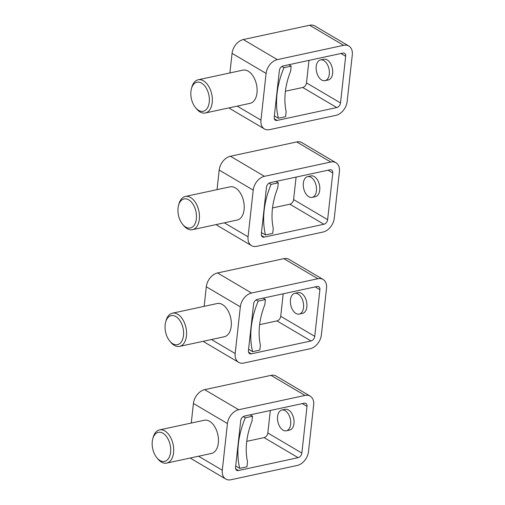 <?xml version="1.0" encoding="UTF-8"?>
<svg xmlns="http://www.w3.org/2000/svg" width="505" height="505" viewBox="0 0 505 505"><rect width="100%" height="100%" fill="white"/><g stroke="black" fill="none" stroke-linecap="round" stroke-linejoin="round"><path stroke-width="0.76" d="M310.954 177.274A10.618 6.388 -102.2 0 0 307.64 176.624A10.618 6.388 -102.2 0 0 303.278 185.701A10.618 6.388 -102.2 0 0 308.808 196.723A10.618 6.388 -102.2 0 0 312.115 197.379A10.618 6.388 -102.2 0 0 316.483 188.296A10.618 6.388 -102.2 0 0 310.954 177.274M312.115 197.379L315.429 196.66A10.618 6.388 -102.2 0 0 319.798 187.582A10.618 6.388 -102.2 0 0 314.268 176.561A10.618 6.388 -102.2 0 0 310.96 175.91L307.64 176.624M272.523 207.934L289.857 204.197A4.248 2.967 -59.5 0 0 293.607 199.589L296.088 177.091M293.607 199.589L327.631 219.662L332.782 172.981A4.248 2.967 -59.5 0 0 331.627 170.034A4.248 2.967 -59.5 0 0 329.898 169.806L270.219 182.671A4.248 2.967 -59.5 0 0 266.476 187.273L261.325 233.954A4.248 2.967 -59.5 0 0 262.48 236.895A4.248 2.967 -59.5 0 0 264.21 237.129L261.439 235.5M182.69 224.422L183.7 225.634A16.981 10.22 -102.2 0 0 187.147 228.651A16.981 10.22 -102.2 0 0 192.443 229.693A16.981 10.22 -102.2 0 0 199.431 215.168A16.981 10.22 -102.2 0 0 190.581 197.531A16.981 10.22 -102.2 0 0 185.284 196.489A16.981 10.22 -102.2 0 0 178.991 203.786L178.568 205.308A14.86 8.938 -102.2 0 0 182.69 224.422A14.86 8.938 -102.2 0 0 185.707 227.061A14.86 8.938 -102.2 0 0 196.369 218.848A14.86 8.938 -102.2 0 0 188.712 199.835A14.86 8.938 -102.2 0 0 178.568 205.308M192.443 229.693L237.205 220.041A16.981 10.22 -102.2 0 0 244.193 205.516A16.981 10.22 -102.2 0 0 235.343 187.879A16.981 10.22 -102.2 0 0 230.046 186.837L185.284 196.489M248.062 236.813L253.213 190.132A12.739 8.894 -59.5 0 1 264.45 176.321L330.756 162.023A12.739 8.894 -59.5 0 1 335.939 162.724A12.739 8.894 -59.5 0 1 339.417 171.548L334.26 218.229A12.739 8.894 -59.5 0 1 323.03 232.048L256.717 246.339A12.739 8.894 -59.5 0 1 251.534 245.645A12.739 8.894 -59.5 0 1 248.062 236.813L224.327 222.819M253.213 190.132L219.189 170.065A12.739 8.894 -59.5 0 1 230.425 156.253L296.732 141.956A12.739 8.894 -59.5 0 1 301.914 142.656L335.939 162.724M251.534 245.645L217.51 225.571A12.739 8.894 -59.5 0 1 216.222 224.567M327.631 219.662A4.248 2.967 -59.5 0 1 323.888 224.264L264.21 237.129M219.189 170.065L217.024 189.646M261.476 232.584L265.497 234.958A74.304 51.895 -59.5 0 1 271.078 184.382L269.026 183.17M271.078 184.382L278.293 182.829L277.731 187.904A63.687 44.478 -59.5 0 0 273.274 228.323L272.713 233.398L265.497 234.958M275.938 181.44L278.293 182.829M323.838 60.568A10.618 6.388 -102.2 0 0 320.523 59.918A10.618 6.388 -102.2 0 0 316.162 68.996A10.618 6.388 -102.2 0 0 321.691 80.024A10.618 6.388 -102.2 0 0 324.999 80.674A10.618 6.388 -102.2 0 0 329.367 71.596A10.618 6.388 -102.2 0 0 323.838 60.568M324.999 80.674L328.313 79.954A10.618 6.388 -102.2 0 0 332.681 70.877A10.618 6.388 -102.2 0 0 327.152 59.855A10.618 6.388 -102.2 0 0 323.844 59.205L320.523 59.918M285.407 91.228L302.741 87.491A4.248 2.967 -59.5 0 0 306.491 82.889L308.972 60.385M306.491 82.889L340.515 102.957L345.666 56.276A4.248 2.967 -59.5 0 0 344.511 53.334A4.248 2.967 -59.5 0 0 342.781 53.101L283.103 65.966A4.248 2.967 -59.5 0 0 279.36 70.567L274.209 117.255A4.248 2.967 -59.5 0 0 275.364 120.196A4.248 2.967 -59.5 0 0 277.093 120.43L274.322 118.795M195.574 107.716L196.584 108.928A16.981 10.22 -102.2 0 0 200.03 111.946A16.981 10.22 -102.2 0 0 205.327 112.987A16.981 10.22 -102.2 0 0 212.315 98.462A16.981 10.22 -102.2 0 0 203.471 80.825A16.981 10.22 -102.2 0 0 198.168 79.784A16.981 10.22 -102.2 0 0 191.875 87.087L191.452 88.602A14.86 8.938 -102.2 0 0 195.574 107.716A14.86 8.938 -102.2 0 0 198.591 110.361A14.86 8.938 -102.2 0 0 209.253 102.149A14.86 8.938 -102.2 0 0 201.596 83.129A14.86 8.938 -102.2 0 0 191.452 88.602M205.327 112.987L250.089 103.336A16.981 10.22 -102.2 0 0 257.077 88.811A16.981 10.22 -102.2 0 0 248.226 71.173A16.981 10.22 -102.2 0 0 242.93 70.132L198.168 79.784M260.946 120.114L266.097 73.427A12.739 8.894 -59.5 0 1 277.333 59.615L343.64 45.317A12.739 8.894 -59.5 0 1 348.822 46.018A12.739 8.894 -59.5 0 1 352.301 54.843L347.143 101.524A12.739 8.894 -59.5 0 1 335.913 115.342L269.601 129.64A12.739 8.894 -59.5 0 1 264.418 128.939A12.739 8.894 -59.5 0 1 260.946 120.114L237.211 106.113M266.097 73.427L232.073 53.36A12.739 8.894 -59.5 0 1 243.309 39.548L309.615 25.25A12.739 8.894 -59.5 0 1 314.798 25.951L348.822 46.018M264.418 128.939L230.394 108.872A12.739 8.894 -59.5 0 1 229.106 107.862M340.515 102.957A4.248 2.967 -59.5 0 1 336.772 107.559L277.093 120.43M232.073 53.36L229.908 72.941M274.36 115.879L278.381 118.252A74.304 51.895 -59.5 0 1 283.962 67.676L281.91 66.464M283.962 67.676L291.177 66.123L290.621 71.199A63.687 44.478 -59.5 0 0 286.158 111.618L285.596 116.693L278.381 118.252M288.822 64.735L291.177 66.123M298.07 293.979A10.618 6.388 -102.2 0 0 294.756 293.329A10.618 6.388 -102.2 0 0 290.394 302.407A10.618 6.388 -102.2 0 0 295.924 313.428A10.618 6.388 -102.2 0 0 299.231 314.078A10.618 6.388 -102.2 0 0 303.6 305.001A10.618 6.388 -102.2 0 0 298.07 293.979M299.231 314.078L302.545 313.365A10.618 6.388 -102.2 0 0 306.914 304.288A10.618 6.388 -102.2 0 0 301.384 293.266A10.618 6.388 -102.2 0 0 298.076 292.616L294.756 293.329M259.639 324.639L276.974 320.902A4.248 2.967 -59.5 0 0 280.723 316.294L283.204 293.796M280.723 316.294L314.748 336.362L319.899 289.681A4.248 2.967 -59.5 0 0 318.743 286.739A4.248 2.967 -59.5 0 0 317.014 286.505L257.335 299.377A4.248 2.967 -59.5 0 0 253.592 303.978L248.435 350.659A4.248 2.967 -59.5 0 0 249.596 353.601A4.248 2.967 -59.5 0 0 251.326 353.835L248.555 352.206M169.8 341.127L170.816 342.34A16.981 10.22 -102.2 0 0 174.263 345.357A16.981 10.22 -102.2 0 0 179.559 346.398A16.981 10.22 -102.2 0 0 186.547 331.873A16.981 10.22 -102.2 0 0 177.697 314.236A16.981 10.22 -102.2 0 0 172.401 313.195A16.981 10.22 -102.2 0 0 166.107 320.492L165.684 322.013A14.86 8.938 -102.2 0 0 169.8 341.127A14.86 8.938 -102.2 0 0 172.824 343.766A14.86 8.938 -102.2 0 0 183.485 335.554A14.86 8.938 -102.2 0 0 175.828 316.534A14.86 8.938 -102.2 0 0 165.684 322.013M179.559 346.398L224.321 336.747A16.981 10.22 -102.2 0 0 231.303 322.222A16.981 10.22 -102.2 0 0 222.459 304.584A16.981 10.22 -102.2 0 0 217.163 303.543L172.401 313.195M235.178 353.519L240.329 306.838A12.739 8.894 -59.5 0 1 251.566 293.026L317.872 278.728A12.739 8.894 -59.5 0 1 323.055 279.429A12.739 8.894 -59.5 0 1 326.533 288.254L321.376 334.935A12.739 8.894 -59.5 0 1 310.146 348.747L243.833 363.044A12.739 8.894 -59.5 0 1 238.65 362.344A12.739 8.894 -59.5 0 1 235.178 353.519L211.443 339.524M240.329 306.838L206.305 286.771A12.739 8.894 -59.5 0 1 217.541 272.952L283.848 258.661A12.739 8.894 -59.5 0 1 289.03 259.355L323.055 279.429M238.65 362.344L204.626 342.276A12.739 8.894 -59.5 0 1 203.338 341.273M314.748 336.362A4.248 2.967 -59.5 0 1 311.004 340.97L251.326 353.835M206.305 286.771L204.14 306.352M248.586 349.29L252.614 351.657A74.304 51.895 -59.5 0 1 258.194 301.087L256.142 299.875M258.194 301.087L265.409 299.534L264.847 304.61A63.687 44.478 -59.5 0 0 260.391 345.029L259.829 350.104L252.614 351.657M263.055 298.139L265.409 299.534M285.186 410.685A10.618 6.388 -102.2 0 0 281.872 410.035A10.618 6.388 -102.2 0 0 277.51 419.112A10.618 6.388 -102.2 0 0 283.04 430.134A10.618 6.388 -102.2 0 0 286.348 430.784A10.618 6.388 -102.2 0 0 290.716 421.707A10.618 6.388 -102.2 0 0 285.186 410.685M286.348 430.784L289.662 430.071A10.618 6.388 -102.2 0 0 294.03 420.993A10.618 6.388 -102.2 0 0 288.5 409.965A10.618 6.388 -102.2 0 0 285.186 409.315L281.872 410.035M246.756 441.345L264.09 437.608A4.248 2.967 -59.5 0 0 267.839 433L270.32 410.502M267.839 433L301.864 453.067L307.015 406.386A4.248 2.967 -59.5 0 0 305.86 403.445A4.248 2.967 -59.5 0 0 304.13 403.211L244.452 416.076A4.248 2.967 -59.5 0 0 240.708 420.684L235.551 467.365A4.248 2.967 -59.5 0 0 236.712 470.306A4.248 2.967 -59.5 0 0 238.442 470.54L235.671 468.905M156.916 457.833L157.932 459.045A16.981 10.22 -102.2 0 0 161.379 462.056A16.981 10.22 -102.2 0 0 166.675 463.098A16.981 10.22 -102.2 0 0 173.663 448.573A16.981 10.22 -102.2 0 0 164.813 430.935A16.981 10.22 -102.2 0 0 159.517 429.894A16.981 10.22 -102.2 0 0 153.223 437.197L152.8 438.719A14.86 8.938 -102.2 0 0 156.916 457.833A14.86 8.938 -102.2 0 0 159.934 460.472A14.86 8.938 -102.2 0 0 170.602 452.259A14.86 8.938 -102.2 0 0 162.945 433.24A14.86 8.938 -102.2 0 0 152.8 438.719M166.675 463.098L211.437 453.452A16.981 10.22 -102.2 0 0 218.419 438.927A16.981 10.22 -102.2 0 0 209.575 421.29A16.981 10.22 -102.2 0 0 204.279 420.248L159.517 429.894M222.295 470.224L227.446 423.543A12.739 8.894 -59.5 0 1 238.682 409.725L304.988 395.434A12.739 8.894 -59.5 0 1 310.171 396.128A12.739 8.894 -59.5 0 1 313.649 404.959L308.492 451.64A12.739 8.894 -59.5 0 1 297.256 465.452L230.949 479.75A12.739 8.894 -59.5 0 1 225.767 479.049A12.739 8.894 -59.5 0 1 222.295 470.224L198.56 456.23M227.446 423.543L193.421 403.476A12.739 8.894 -59.5 0 1 204.651 389.658L270.964 375.36A12.739 8.894 -59.5 0 1 276.147 376.061L310.171 396.128M225.767 479.049L191.742 458.982A12.739 8.894 -59.5 0 1 190.454 457.972M301.864 453.067A4.248 2.967 -59.5 0 1 298.12 457.675L238.442 470.54M193.421 403.476L191.256 423.051M235.702 465.989L239.73 468.362A74.304 51.895 -59.5 0 1 245.31 417.793L243.258 416.581M245.31 417.793L252.525 416.234L251.963 421.315A63.687 44.478 -59.5 0 0 247.5 461.734L246.945 466.809L239.73 468.362M250.171 414.845L252.525 416.234M328.067 170.198L332.782 172.981M264.45 176.321L230.425 156.253M296.732 141.956L330.756 162.023M289.857 204.197L323.888 224.264M340.951 53.492L345.666 56.276M277.333 59.615L243.309 39.548M309.615 25.25L343.64 45.317M302.741 87.491L336.772 107.559M315.183 286.903L319.899 289.681M251.566 293.026L217.541 272.952M283.848 258.661L317.872 278.728M276.974 320.902L311.004 340.97M302.299 403.609L307.015 406.386M238.682 409.725L204.651 389.658M270.964 375.36L304.988 395.434M264.09 437.608L298.12 457.675"/></g></svg>
